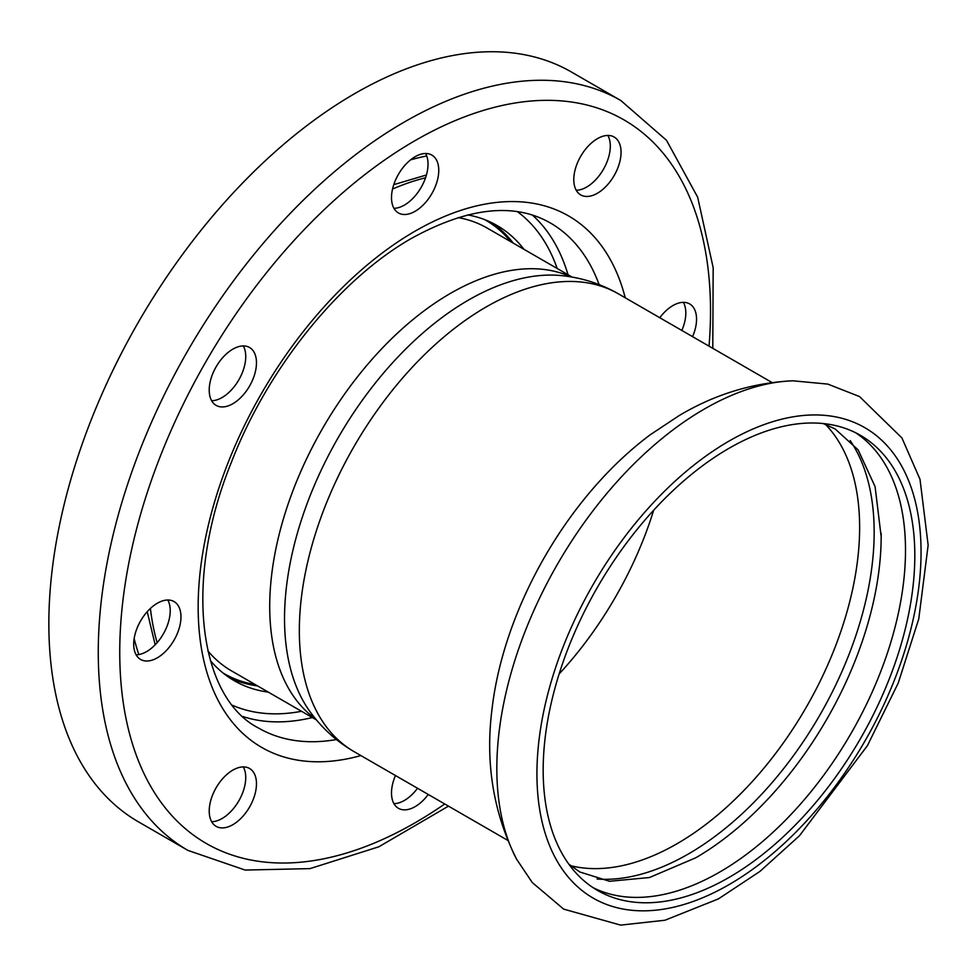 <?xml version="1.0" encoding="UTF-8"?>
<svg xmlns="http://www.w3.org/2000/svg" width="977" height="977" viewBox="0 0 977 977"><rect width="100%" height="100%" fill="white"/><g stroke="black" fill="none" stroke-linecap="round" stroke-linejoin="round"><path stroke-width="1.47" d="M516.662 859.296C493.348 812.998 485.142 762.829 492.054 708.789A264.315 152.607 -60 0 1 650.279 434.741L679.162 415.579C714.773 394.329 752.693 382.74 792.921 380.798A293.54 169.473 120 0 0 704.393 409.009A293.54 169.473 120 0 0 516.332 655.823A293.54 169.473 120 0 0 516.662 859.296L532.245 882.512L563.644 909.111L620.603 925.109L664.958 920.236L718.437 898.889L759.886 871.447L799.418 835.811L867.417 745.659L898.217 683.106L918.759 618.942L928.15 545.166L920.004 479.316L901.942 437.989L859.528 396.564L827.824 384.108L792.921 380.798M695.343 858.038A262.801 151.728 120 0 0 695.795 857.769A262.801 151.728 120 0 0 881.169 536.691A262.801 151.728 120 0 0 881.156 533.259M593.015 887.641A262.801 151.728 120 0 0 719.683 872.082A262.801 151.728 120 0 0 890.071 644.747A262.801 151.728 120 0 0 855.644 432.75M597.081 879.019A262.801 151.728 120 0 0 688.345 853.996A262.801 151.728 120 0 0 850.21 440.578M211.655 400.741A33.413 19.296 120 0 0 238.815 379.882A33.413 19.296 120 0 0 243.297 345.931M249.55 386.086A33.413 19.296 -60 0 1 216.137 405.382A33.413 19.296 -60 0 1 216.137 366.79A33.413 19.296 -60 0 1 249.55 347.494A33.413 19.296 -60 0 1 249.55 386.086M393.939 208.309A33.413 19.296 120 0 0 404.393 205.097A33.413 19.296 120 0 0 425.581 153.499M415.127 211.288A33.413 19.296 -60 0 1 398.421 212.949A33.413 19.296 -60 0 1 393.304 186.167A33.413 19.296 -60 0 1 415.127 156.723A33.413 19.296 -60 0 1 431.834 155.062A33.413 19.296 -60 0 1 436.963 181.844A33.413 19.296 -60 0 1 415.127 211.288M576.222 190.259A33.413 19.296 120 0 0 603.383 169.4A33.413 19.296 120 0 0 607.865 135.449M580.704 194.887A33.413 19.296 -60 0 1 580.704 156.308A33.413 19.296 -60 0 1 614.13 137.012L614.13 137.012A33.413 19.296 -60 0 1 614.13 175.604A33.413 19.296 -60 0 1 580.704 194.887L580.704 194.887M681.836 330.458A33.413 19.296 120 0 0 685.817 313.006A33.413 19.296 120 0 0 683.375 302.333M659.793 317.733A33.413 19.296 -60 0 1 689.628 303.908A33.413 19.296 -60 0 1 696.552 319.198A33.413 19.296 -60 0 1 692.571 336.65M393.939 803.656A33.413 19.296 120 0 0 404.393 800.444A33.413 19.296 120 0 0 417.521 788.268M428.256 794.46A33.413 19.296 -60 0 1 415.127 806.648A33.413 19.296 -60 0 1 398.421 808.297A33.413 19.296 -60 0 1 395.477 775.543M249.55 768.472L249.55 768.472A33.413 19.296 -60 0 1 249.55 807.063A33.413 19.296 -60 0 1 216.137 826.347L216.137 826.347A33.413 19.296 -60 0 1 216.137 787.767A33.413 19.296 -60 0 1 249.55 768.472L249.55 768.472M211.655 821.718A33.413 19.296 120 0 0 238.815 800.859A33.413 19.296 120 0 0 243.297 766.908M136.145 654.822A33.413 19.296 120 0 0 170.23 610.674A33.413 19.296 120 0 0 167.788 600.012M180.965 616.878A33.413 19.296 -60 0 1 166.383 650.499A33.413 19.296 -60 0 1 140.627 659.463A33.413 19.296 -60 0 1 133.702 644.161A33.413 19.296 -60 0 1 148.296 610.527A33.413 19.296 -60 0 1 174.053 601.576A33.413 19.296 -60 0 1 180.965 616.878M268.309 692.119A262.801 151.728 -60 0 1 234.321 680.749A262.801 151.728 -60 0 1 210.373 660.586M467.678 214.903A262.801 151.728 -60 0 1 497.122 225.565A262.801 151.728 -60 0 1 523.965 249.306M513.23 243.114A262.801 151.728 120 0 0 491.639 222.658M229.058 677.452A262.801 151.728 120 0 0 257.574 685.927M187.926 850.405L138.514 821.877A432.933 249.953 -60 0 1 48.85 623.692A432.933 249.953 -60 0 1 237.826 188.011A432.933 249.953 -60 0 1 571.447 72.017L620.859 100.546A432.933 249.953 -60 0 0 404.393 121.991A432.933 249.953 -60 0 0 98.262 652.221A432.933 249.953 -60 0 0 187.926 850.405L245.178 870.067L310.014 868.614L378.832 846.79L448.467 806.135M138.856 654.566A322.044 185.935 -60 0 1 134.154 638.64M410.572 159.874A322.044 185.935 -60 0 1 426.717 155.978M807.637 423.078A262.801 151.728 -60 0 1 860.395 435.302A262.801 151.728 -60 0 1 881.181 698.152A262.801 151.728 -60 0 1 650.352 902.699A262.801 151.728 -60 0 1 597.594 890.474A262.801 151.728 -60 0 1 576.809 627.625A262.801 151.728 -60 0 1 807.637 423.078M157.15 642.634A306.851 177.155 -60 0 1 150.409 608.427M392.534 189.049A306.851 177.155 -60 0 1 425.532 177.79M517.468 211.704A285.577 164.881 -60 0 1 557.183 268.492M301.527 711.293A285.577 164.881 -60 0 1 232.489 705.296M532.428 215.099A291.659 168.386 -60 0 1 568.028 274.745M312.371 717.558A291.659 168.386 -60 0 1 242.919 716.556M336.442 739.552A291.659 168.386 -60 0 1 258.563 728.06C199.332 697.908 182.736 582.268 231.158 462.89C267.466 368.341 339.776 278.909 411.989 238.095C468.068 207.38 514.146 202.312 550.222 222.89A291.659 168.386 -60 0 1 599.109 284.588M360.904 755.575A306.851 177.155 -60 0 1 198.16 606.949A306.851 177.155 -60 0 1 415.127 231.134A306.851 177.155 -60 0 1 625.219 297.765M444.718 803.973A417.741 241.185 -60 0 1 119.744 652.221A417.741 241.185 -60 0 1 415.127 140.59A417.741 241.185 -60 0 1 709.033 346.163M554.985 669.501A271.606 156.809 -60 0 1 810.275 415.03A271.606 156.809 -60 0 1 903.004 656.275A271.606 156.809 -60 0 1 647.714 910.747A271.606 156.809 -60 0 1 554.985 669.501M507.722 840.342L354.077 751.643A264.315 152.607 -60 0 1 316.902 529.168A264.315 152.607 -60 0 1 565.341 281.535A264.315 152.607 -60 0 1 618.392 293.833L772.038 382.532M354.077 751.643C336.589 741.433 321.909 728.121 310.051 711.72A259.992 150.104 -60 0 1 301.808 518.738A259.992 150.104 -60 0 1 561.799 275.648C581.938 277.724 600.806 283.782 618.392 293.833M315.681 718.999A255.656 147.6 -60 0 1 286.701 508.321A255.656 147.6 -60 0 1 570.922 276.894M653.674 510.226A258.246 149.09 -60 0 1 559.113 673.983M825.455 424.372A258.246 149.09 -60 0 1 817.517 686.477A258.246 149.09 -60 0 1 599.756 868.541A258.246 149.09 -60 0 1 570.666 865.683M316.426 719.902L231.451 670.845A255.656 147.6 -60 0 1 212.046 655.555A255.656 147.6 -60 0 1 207.869 650.902M458.054 217.578A255.656 147.6 -60 0 1 487.108 228.032L572.082 277.089M484.714 219.642A261.738 151.117 -60 0 1 510.837 241.734M255.18 684.547A261.738 151.117 -60 0 1 223 672.97M695.795 857.769L649.461 877.529L609.538 881.278L579.862 871.997L568.809 864.132M881.169 536.691L875.087 486.607L858.111 449.847L835.164 428.976L823.184 423.542M393.78 184.653L426.412 174.993M155.172 644.796L147.222 611.7M712.783 348.325L713.173 267.698L697.663 197.183L666.509 140.309L620.859 100.546"/></g></svg>
